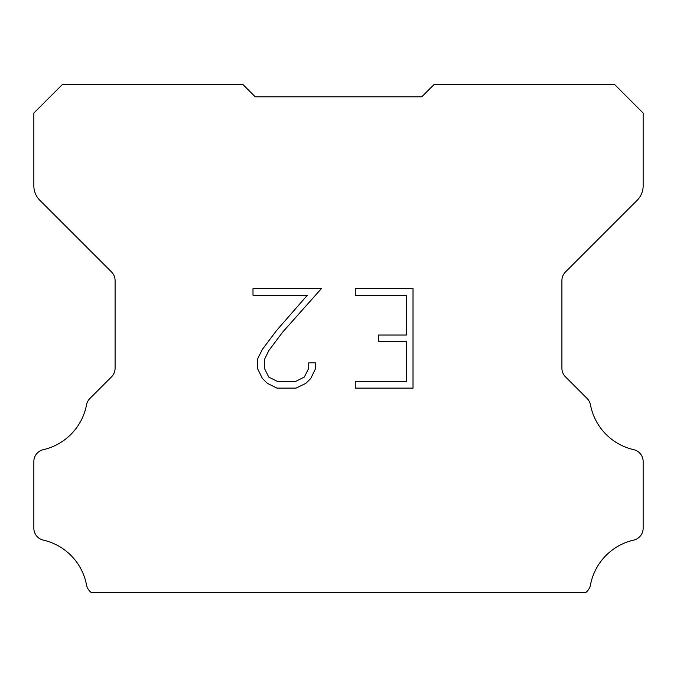 <?xml version="1.0" encoding="UTF-8"?>
<svg xmlns="http://www.w3.org/2000/svg" width="677" height="677" viewBox="0 0 677 677"><rect width="100%" height="100%" fill="white"/><g stroke="black" fill="none" stroke-linecap="round" stroke-linejoin="round"><path stroke-width="1.02" d="M406.386 381.473L406.386 341.665L378.528 341.665L378.528 335.03L406.386 335.03L406.386 295.223L355.264 295.223L355.264 288.588L413.021 288.588L413.021 388.107L355.264 388.107L355.264 381.473L406.386 381.473M315.457 362.872L315.457 368.838L310.726 378.553L305.801 383.385L296.086 388.107L276.969 388.107L267.313 383.309L262.388 378.451L257.598 368.737L257.598 358.886L262.388 349.366L276.453 330.647L307.358 295.223L252.995 295.223L252.995 288.588L321.414 288.588L282.673 332.111L268.871 350.508L264.402 359.58L264.402 368.322L268.744 377.072L277.553 381.473L295.561 381.473L304.312 377.055L308.72 368.322L308.72 362.872L315.457 362.872M247.105 88.687L255.229 96.811L421.771 96.811L433.957 84.625L614.716 84.625L643.15 113.059L643.15 185.887A20.31 20.31 0 0 1 637.201 200.248L565.481 271.968A12.186 12.186 0 0 0 561.91 280.583L561.91 368.229A12.186 12.186 0 0 0 565.481 376.852L587.111 398.482A12.186 12.186 0 0 1 590.471 404.829A56.868 56.868 0 0 0 633.68 449.655A12.186 12.186 0 0 1 643.15 461.528L643.15 528.246A12.186 12.186 0 0 1 633.68 540.119A56.868 56.868 0 0 0 590.471 584.945A12.186 12.186 0 0 1 587.111 591.292L586.028 592.375L90.972 592.375L89.889 591.292A12.186 12.186 0 0 1 86.529 584.945A56.868 56.868 0 0 0 43.32 540.119A12.186 12.186 0 0 1 33.85 528.246L33.85 461.528A12.186 12.186 0 0 1 43.32 449.655A56.868 56.868 0 0 0 86.529 404.829A12.186 12.186 0 0 1 89.889 398.482L111.519 376.852A12.186 12.186 0 0 0 115.09 368.229L115.09 280.583A12.186 12.186 0 0 0 111.519 271.968L39.799 200.248A20.31 20.31 0 0 1 33.85 185.887L33.85 113.059L62.284 84.625L243.043 84.625L255.229 96.811L421.771 96.811L429.895 88.687M255.229 96.811L421.771 96.811"/></g></svg>

